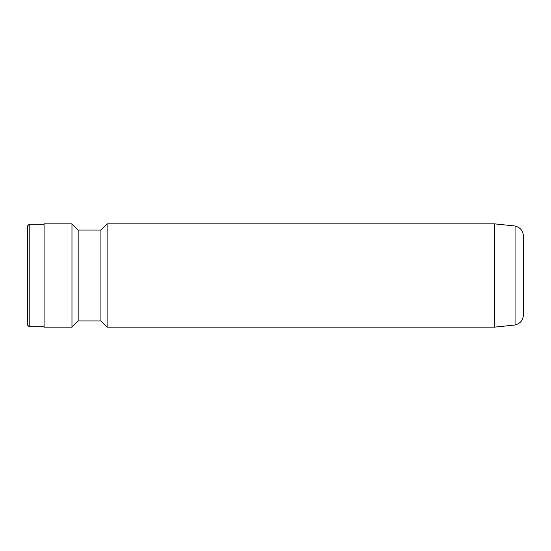 <?xml version="1.0" encoding="UTF-8"?>
<svg xmlns="http://www.w3.org/2000/svg" width="551" height="551" viewBox="0 0 551 551"><rect width="100%" height="100%" fill="white"/><g stroke="black" fill="none" stroke-linecap="round" stroke-linejoin="round"><path stroke-width="0.83" d="M523.45 275.5L523.45 314.848C523.071 320.234 520.275 323.616 515.054 324.994L515.054 226.006C520.275 227.384 523.071 230.766 523.45 236.152L523.45 275.5M494.522 327.156L494.522 223.844L107.101 223.844L107.101 327.156L494.522 327.156L515.054 324.994M107.101 327.156L100.902 320.957L100.902 230.042L78.173 230.042L71.974 223.844L44.08 223.844L44.08 327.156L71.974 327.156L71.974 223.844M100.902 320.957L78.173 320.957L78.173 230.042M44.08 326.743L29.203 326.743L29.203 224.257L44.08 224.257M29.203 326.743L27.55 325.09L27.55 225.91L29.203 224.257M78.173 320.957L71.974 327.156M100.902 230.042L107.101 223.844M494.522 223.844L515.054 226.006"/></g></svg>

